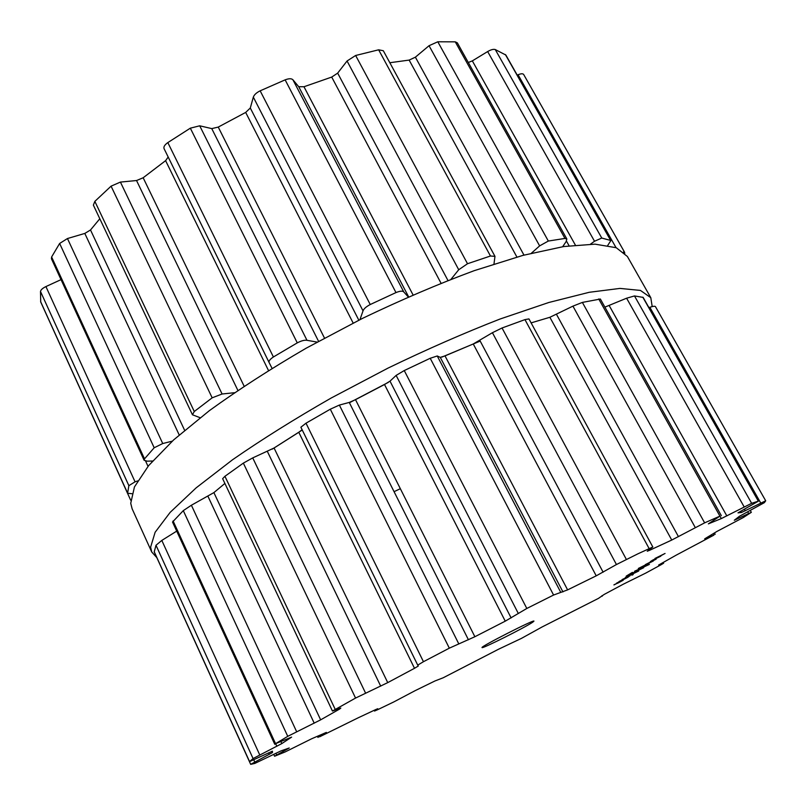 <?xml version="1.0" encoding="UTF-8"?>
<svg xmlns="http://www.w3.org/2000/svg" width="806" height="806" viewBox="0 0 806 806"><rect width="100%" height="100%" fill="white"/><g stroke="black" fill="none" stroke-linecap="round" stroke-linejoin="round"><path stroke-width="1.21" d="M394.063 491.68L400.33 488.698L394.063 491.68M480.195 341.079L441.829 357.129L480.195 341.079M388.321 382.376L349.421 402.758L388.321 382.376M302.25 430.011L272.307 449.103L302.25 430.011M130.723 503.317L132.144 508.828L151.73 551.989L156.838 557.631L151.73 551.989L150.621 547.143L151.73 551.989L132.144 508.828L130.723 503.317L134.451 486.925L148.647 465.596L173.703 439.854L209.298 410.707C237.901 389.983 270.222 369.128 306.27 348.132L362.549 318.35C401.106 299.872 438.303 283.984 474.14 270.695L522.943 255.381L563.747 246.545L595.06 244.158L616.237 247.714L627.39 256.489L616.237 247.714L595.06 244.158L563.747 246.545L522.943 255.381L474.14 270.695C438.303 283.984 401.106 299.872 362.549 318.35L306.27 348.132C270.222 369.128 237.901 389.983 209.298 410.707L173.703 439.854L148.647 465.596L134.451 486.925L130.723 503.317M652.205 306.592L650.795 297.696L640.448 290.432L619.975 288.407L589.226 292.296L548.785 302.502L500.113 319.005C464.246 332.959 426.888 349.32 388.049 368.09L331.185 398.023C294.664 418.929 261.809 439.482 232.622 459.702L196.13 487.872L170.177 512.354L155.125 532.272L150.621 547.143L155.125 532.272L170.177 512.354L196.13 487.872L232.622 459.702C261.809 439.482 294.664 418.929 331.185 398.023L388.049 368.09C426.888 349.32 464.246 332.959 500.113 319.005L548.785 302.502L589.226 292.296L619.975 288.407L640.448 290.432L650.795 297.696L652.205 306.592M493.977 263.975L494.975 256.358L383.313 50.738L378.639 49.811L355.637 55.483L347.054 60.994L337.664 73.124L331.709 77.074L303.973 86.746L298.714 86.695L292.89 79.744C291.46 78.394 288.88 78.424 285.133 79.854L260.157 90.826C256.459 92.66 254.182 94.765 253.336 97.123L250.293 108.014L245.679 112.427L218.245 127.086L211.756 128.607L199.707 125.807L190.327 128.174L167.829 142.591C164.686 144.828 163.427 146.843 164.051 148.606L269.154 362.609M168.182 157.019L165.603 160.656L143.156 177.763L136.536 180.534L120.416 182.085L111.077 186.156L94.856 201.369L93.375 205.127L192.453 414.778L200.14 417.72M99.813 218.748L90.514 229.972L84.811 233.428L67.462 238.536L59.634 243.462L51.614 256.973L51.423 258.746L144.123 460.276L147.256 461.183L152.576 461.002M61.034 279.632L45.922 286.573C42.617 288.185 40.814 289.817 40.491 291.47L40.713 301.998L127.59 493.262L131.862 493.705M50.99 324.627L130.683 500.214M624.479 252.077L523.658 74.484C522.872 73.467 521.008 73.558 518.067 74.757L517.24 75.129M607.764 245.377L610.918 240.51L505.856 55.04L495.267 49.549C493.443 49.005 490.914 49.67 487.66 51.554L472.336 60.883L468.296 62.485M562.638 246.727L566.094 241.659L566.84 238.979L457.314 42.819L455.259 41.841L437.809 41.781L429.044 45.71L415.382 57.176L409.146 60.087L389.812 62.727M355.637 55.483L467.51 263.733L490.461 256.006L494.975 256.358M467.51 263.733L458.725 269.738L451.028 279.259M292.89 79.744L403.776 291.933L408.269 296.961M531.416 253.185L539.637 245.88L548.332 241.044L564.966 238.435L566.84 238.979M403.776 291.933C402.637 290.734 400.038 290.946 395.978 292.578L370.246 304.527C366.196 306.673 363.788 308.789 363.022 310.864L359.97 319.629M199.707 125.807L306.985 340.313L317.101 342.087M590.536 244.117L594.516 241.246L601.77 238.052L610.918 240.51M306.985 340.313C304.537 339.92 301.303 340.777 297.273 342.872L273.405 356.977C269.919 359.315 268.509 361.199 269.154 362.629L164.051 148.606M272.035 368.312L269.164 362.64M120.416 182.085L222.083 394.003L234.425 392.713M222.083 394.003L212.169 397.821L194.276 411.503L192.453 414.778M624.872 253.144L623.532 251.905M67.462 238.536L162.731 443.542L172.293 441.144M162.731 443.542L154.188 447.763L144.516 458.856L144.123 460.276M45.922 286.573L135.065 481.827L137.645 480.92M135.065 481.827L128.869 485.665L127.59 493.262M532.897 622.071C525.996 627.008 481.565 649.304 482.059 647.561C479.882 646.966 534.741 619.008 533.945 621.124L532.897 622.071M637.909 553.823L616.439 564.543L596.228 575.837L567.615 589.881L553.581 595.04L526.812 608.47L505.251 621.164L474.875 636.73L449.325 648.165L423.452 661.706L417.72 665.121L418.284 666.028L414.496 668.305L387.736 682.622L355.557 698.067L332.445 711.043L340.817 708.061L339.628 709.048L320.647 719.849L287.752 736.341L275.571 743.666L291.621 737.117L281.818 743.585L253.074 758.557L249.507 761.63L272.428 751.182L272.448 752.552L250.676 764.35L254.767 763.443L281.022 750.87L289.213 747.998L274.584 756.23L285.072 751.978L311.61 738.79L326.349 732.412L319.67 736.775L358.136 717.834L375.767 709.552L377.752 708.726L374.508 711.053L377.46 709.784L393.812 701.925L415.07 690.692L435.049 680.929L443.199 677.775L498.672 649.162L521.411 638.402L542.045 626.987L598.485 598.364L604.208 594.415L623.32 584.189L645.828 573.046L661.222 564.663L663.64 563.192L658.623 565.046L676.355 555.062L713.935 535.103L704.676 538.851L716.927 531.436L743.273 517.553L751.333 512.324L734.296 520.243L739.445 516.283L764.41 502.632L765.7 500.798L741.48 512.495L738.004 512.848L758.527 501.09L751.645 503.317L721.32 518.58L708.383 523.86L719.929 516.132L704.635 522.852L671.751 540.05L649.646 550.286L647.238 551.233L652.82 546.992L637.909 553.823M613.95 584.934L623.189 580.27L613.92 584.854M627.803 577.328L616.53 583.161L627.803 577.328M633.173 574.557L631.914 575.182L633.143 574.507M628.65 576.794L619.038 581.549L628.62 576.743M630.02 575.806L622.121 579.564L630.02 575.806M625.365 577.459L638.705 571.021L625.365 577.459M643.702 567.706L626.222 576.119L632.388 572.381L628.217 575.091L643.702 567.706M649.404 564.402L634.614 571.212L649.404 564.402M638.312 568.472L653.354 560.976L638.312 568.472M645.364 564.603L656.165 559.152L645.364 564.603M652.054 560.442L660.789 556.19L652.054 560.442M655.016 558.538L665.061 553.46L654.966 558.457M300.89 427.23L417.72 665.111L300.88 427.22L305.998 423.19L330.299 409.196L339.366 405.075L349.25 402.436L355.506 399.665L384.512 384.512L390.003 381.147L396.139 375.405L404.249 370.548L430.213 358.277L437.245 355.98L440.278 357.37L445.013 355.899L473.253 343.971L492.416 332.707L502.037 327.992L524.958 319.619L649.082 548.503M652.82 546.992L528.948 318.904L524.958 319.619M531.114 322.884L549.873 317.282L671.751 540.05M721.33 515.659L600.369 299.026L582.375 302.411L572.935 306.139L549.873 317.282M758.527 501.09L643.138 297.394L634.483 295.943L626.605 298.21L604.893 307.126M302.119 429.729L298.784 432.288L414.496 668.305M332.445 711.043L222.647 478.693L224.934 476.286L243.352 463.118L252.731 457.899L274.07 448.005L298.784 432.288M655.399 306.542L765.7 500.798L655.399 306.542C654.714 306.018 652.86 306.28 649.838 307.298L648.921 307.61M274.755 744.291L172.524 522.026L183.294 510.631L191.395 505.231L213.892 492.607L224.894 483.449M176.716 531.124L161.815 540.423L156.001 545.259L253.074 758.557M249.507 761.63L154.228 551.898L156.001 545.259M159.749 564.049L250.676 764.35M617.527 583.191L622.212 580.773L617.577 583.272M632.216 574.204L625.99 577.227L632.216 574.204M653.928 559.535L650.402 561.54L653.908 559.485M658.774 556.734L663.983 554.024L658.824 556.825M378.639 49.811L490.461 256.006M347.054 60.994L458.725 269.738M337.664 73.124L447.945 280.458M331.709 77.074L441.023 283.198M303.973 86.746L413.035 294.885M409.146 60.087L516.908 257.043M298.714 86.695L408.612 296.82M415.382 57.176L523.981 255.109M429.044 45.71L539.637 245.88M285.133 79.854L395.978 292.578M437.809 41.781L548.332 241.044M260.157 90.826L370.246 304.527M455.259 41.841L564.966 238.435M253.336 97.123L363.022 310.864M250.293 108.014L358.831 320.194M245.679 112.427L353.149 323.055M218.245 127.086L324.475 338.057M566.457 241.075L569.086 245.79M211.756 128.607L318.551 341.291M472.336 60.883L575.343 245.044M487.66 51.554L594.516 241.246M190.327 128.174L297.273 342.872M495.267 49.549L601.77 238.052M167.829 142.591L273.405 356.977M505.382 54.556L610.535 240.218M165.603 160.656L268.489 370.508M143.156 177.763L244.117 386.165M136.536 180.534L237.871 390.366M518.067 74.757L616.026 247.633M111.077 186.156L212.169 397.821M94.856 201.369L194.276 411.503M90.514 229.972L184.624 430.303M84.811 233.428L179.214 434.958M59.634 243.462L154.188 447.763M51.614 256.973L144.516 458.856M151.498 461.042L151.86 461.818M145.614 461.092L148.022 466.342M40.491 291.47L128.869 485.665M40.612 301.635L127.55 493.01M502.037 327.992L626.333 559.364M492.416 332.707L616.439 564.543M479.943 340.616L603.13 572.21M473.253 343.971L596.228 575.837M649.314 549.662L649.646 550.286M445.013 355.899L567.615 589.881M440.278 357.37L562.951 591.926M556.593 314.552L678.461 536.665M437.245 355.98L560.553 591.947M572.935 306.139L695.276 527.557M430.213 358.277L553.581 595.04M582.375 302.411L704.635 522.852M404.249 370.548L526.812 608.47M598.727 298.945L719.929 516.132M396.139 375.405L518.177 613.205M390.003 381.147L511.125 617.93M384.512 384.512L505.251 621.164M355.506 399.665L474.875 636.73M720.161 516.515L721.32 518.58M349.25 402.436L468.437 639.793M609.225 305.625L726.841 515.911M339.366 405.075L458.695 643.682M626.605 298.21L744.16 506.903M330.299 409.196L449.325 648.165M634.483 295.943L751.645 503.317M305.998 423.19L423.452 661.706M642.815 297.192L758.315 501.12M274.07 448.005L387.736 682.622M740.734 511.165L741.48 512.495M267.441 451.602L380.704 686.138M744.361 509.16L745.268 510.782M252.731 457.899L365.551 693.059M649.838 307.298L760.743 503.025M243.352 463.118L355.557 698.067M224.934 476.286L335.175 709.28M213.892 492.607L320.647 719.849M208.008 496.436L314.219 723.183M191.395 505.231L296.638 731.697M747.656 511.76L748.623 513.472M183.294 510.631L287.752 736.341M173.089 520.948L275.571 743.666M280.962 741.722L281.818 743.585M275.793 743.988L276.851 746.285M161.815 540.423L259.744 754.91M713.37 533.602L713.995 534.721M154.208 551.697L249.548 761.559M268.61 752.814L269.325 754.376M253.769 759.857L254.746 761.992M662.925 562.568L663.318 563.283M275.874 753.247L276.66 754.96M601.971 595.664L602.253 596.178L601.981 595.654M318.31 735.888L318.773 736.885M374.327 710.237L374.649 710.912M627.39 256.489L650.795 297.696L627.39 256.489M624.519 252.137L523.658 74.484M751.333 512.324L750.235 510.4M715.184 534.277L714.448 532.947M272.126 752.26L271.723 751.404M663.64 563.192L663.217 562.407M274.584 756.23L273.708 754.325M317.977 737.43L317.433 736.271M374.508 711.053L374.155 710.318"/></g></svg>
